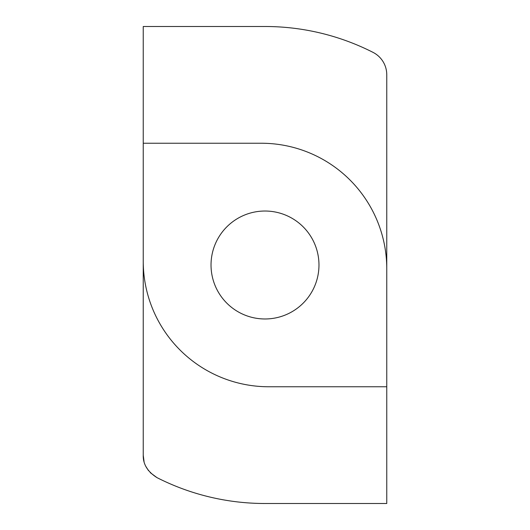 <?xml version="1.0" encoding="UTF-8"?>
<svg xmlns="http://www.w3.org/2000/svg" width="530" height="530" viewBox="0 0 530 530"><rect width="100%" height="100%" fill="white"/><g stroke="black" fill="none" stroke-linecap="round" stroke-linejoin="round"><path stroke-width="0.79" d="M265 318.974A53.974 53.974 0 0 1 211.026 265A53.974 53.974 0 0 1 265 211.026A53.974 53.974 0 0 1 318.974 265A53.974 53.974 0 0 1 265 318.974M386.761 386.761L386.761 268.763A125.524 125.524 0 0 0 261.237 143.239L143.239 143.239L143.239 261.237A125.524 125.524 0 0 0 268.763 386.761L386.761 386.761L386.761 503.5L265 503.5A238.5 238.5 0 0 1 156.973 477.629C147.572 471.647 142.994 464.187 143.239 455.25L143.239 261.237M143.239 143.239L143.239 26.5L265 26.5A238.5 238.5 0 0 1 373.027 52.371A25.102 25.102 0 0 1 386.761 74.75L386.761 268.763M145.929 466.546L148.506 470.633M150.262 472.667L156.973 477.629M143.239 455.25L144.061 461.617"/></g></svg>
